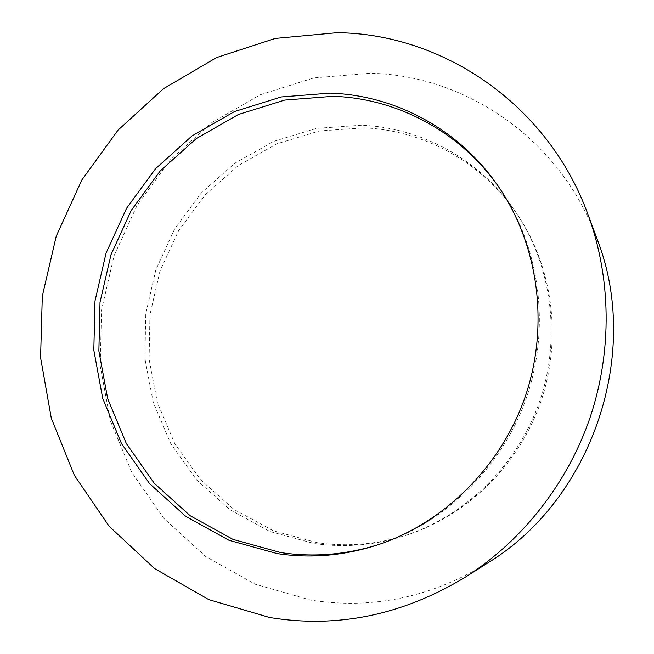 <?xml version="1.0" encoding="UTF-8"?>
<svg xmlns="http://www.w3.org/2000/svg" width="654" height="654" viewBox="0 0 654 654"><rect width="100%" height="100%" fill="white"/><g stroke="black" fill="none" stroke-linecap="round" stroke-linejoin="round"><path stroke-width="0.49" stroke-dasharray="3.27 2.45" d="M487.434 563.159C431.117 597.404 372.151 609.716 310.552 600.078L255.142 584.218L205.544 556.39L163.892 518.426L131.806 472.466L110.371 420.841L100.217 365.921L101.517 310.094L114.082 255.665L137.332 204.882L170.359 159.854L211.912 122.535L260.406 94.716L313.879 77.9L370.058 73.264C465.787 74.997 560.936 139.539 596.914 238.579M317.035 542.64L273.331 530.803L233.952 509.425L200.664 479.848L174.847 443.723L157.459 402.872L149.096 359.218L149.962 314.713L159.919 271.296L178.517 230.813L204.988 195.031L238.252 165.552L276.953 143.798L319.463 130.947L363.886 127.857C423.293 130.187 481.933 161.8 517.11 214.103C552.556 266.562 562.317 337.644 541.226 400.55C519.905 463.367 469.09 514.028 409.11 534.293C378.543 544.373 347.854 547.161 317.035 542.64M361.319 125.225L316.561 128.372L273.732 141.354L234.745 163.296L201.236 193.02L174.569 229.104L155.824 269.906L145.777 313.675L144.894 358.531L153.298 402.529L170.792 443.706L196.789 480.134L230.314 509.956L269.979 531.522L314.018 543.466C345.067 548.027 376.001 545.232 406.821 535.07C467.291 514.633 518.548 463.531 540.057 400.15C561.336 336.696 551.494 264.984 515.753 212.1C480.289 159.372 421.184 127.53 361.319 125.225M499.967 188.785L500.792 190.003C539.73 247.596 550.464 326.166 527.116 395.784C503.531 465.329 447.393 521.344 381.527 543.588L380.137 544.054M378.731 544.529L381.527 543.588M499.141 187.559L500.792 190.003M406.821 535.07L409.11 534.293M515.753 212.1L517.11 214.103"/><path stroke-width="0.98" d="M336.957 32.7C442.202 33.517 547.815 104.011 587.913 214.299C611.204 277.607 612.397 350.748 590.235 417.08C567.697 483.273 522.448 540.752 465.566 577.016C402.856 615.095 337.554 628.592 269.685 617.523L208.798 599.62L154.516 568.514L109.153 526.29L74.376 475.36L51.314 418.29L40.573 357.681L42.306 296.107L56.26 236.086L81.824 180.005L118.006 130.162L163.492 88.699L216.597 57.552L275.228 38.439L336.957 32.7M587.913 214.299L596.914 238.579C641.95 352.866 592.491 499.493 487.434 563.159L465.566 577.016M380.137 544.054C347.012 554.731 313.871 557.568 280.713 552.565L233.069 539.419L190.273 515.802L154.221 483.257L126.361 443.584L107.714 398.793L98.868 350.985L100.013 302.271L110.984 254.725L131.291 210.359L160.107 171.07L196.29 138.591L238.391 114.499L284.678 100.078L333.107 96.31C397.444 98.345 461.25 132.059 499.967 188.785M277.043 553.57L228.998 540.286L185.867 516.447L149.537 483.592L121.489 443.567L102.711 398.384L93.816 350.16L94.993 301.02L106.071 253.065L126.549 208.307L155.595 168.658L192.072 135.885L234.508 111.548L281.171 96.964L330 93.13C395.343 95.141 460.163 129.606 499.141 187.559C538.43 245.667 549.262 325.005 525.685 395.302C501.863 465.525 445.194 522.088 378.731 544.529C344.871 555.687 310.977 558.704 277.043 553.57"/></g></svg>
